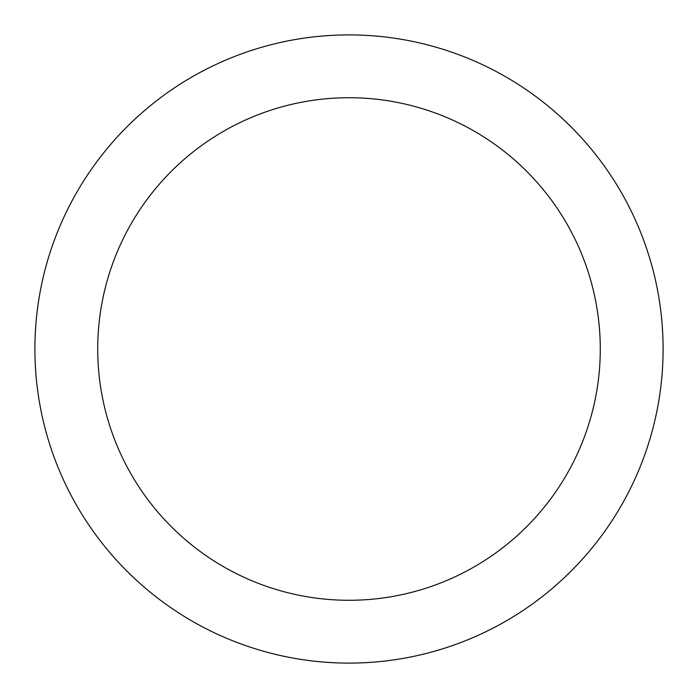 <?xml version="1.0" encoding="UTF-8"?>
<svg xmlns="http://www.w3.org/2000/svg" width="698" height="698" viewBox="0 0 698 698"><rect width="100%" height="100%" fill="white"/><g stroke="black" fill="none" stroke-linecap="round" stroke-linejoin="round"><path stroke-width="1.05" d="M600.28 349A251.28 251.28 0 0 0 349 97.72A251.28 251.28 0 0 0 97.72 349A251.28 251.28 0 0 0 349 600.28A251.28 251.28 0 0 0 600.28 349M34.9 349A314.1 314.1 0 0 1 349 34.9A314.1 314.1 0 0 1 663.1 349A314.1 314.1 0 0 1 349 663.1A314.1 314.1 0 0 1 34.9 349"/></g></svg>
